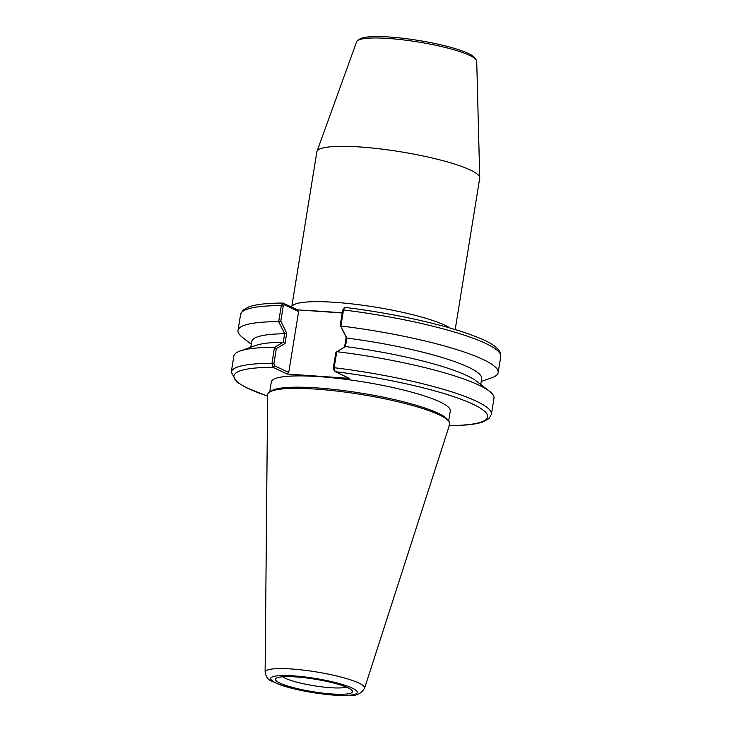 <?xml version="1.0" encoding="UTF-8"?>
<svg xmlns="http://www.w3.org/2000/svg" width="732" height="732" viewBox="0 0 732 732"><rect width="100%" height="100%" fill="white"/><g stroke="black" fill="none" stroke-linecap="round" stroke-linejoin="round"><path stroke-width="1.1" d="M342.219 312.976L297.43 309.846L282.982 303.066C267.592 303.075 256.264 304.32 249.008 306.781L242.887 310.231L240.599 314.403A131.769 21.438 9.2 0 1 281.298 305.61L278.672 321.659L284.657 333.673L283.266 342.274L274.509 347.325L271.947 363.365L272.743 367.19L274.445 365.716L273.887 363.731L276.339 348.624L274.537 347.371M342.237 312.866A94.712 15.409 -170.8 0 0 339.465 312.582L316.746 310.999A94.712 15.409 -170.8 0 0 311.878 310.853M316.746 310.999L339.465 312.582M291.876 306.067L316.855 151.826A82.487 13.423 9.2 0 1 316.965 151.423L356.64 41.742A60.848 9.9 9.2 0 1 357.646 40.562L359.778 39.061A58.953 9.589 9.2 0 1 418.457 40.452A58.953 9.589 9.2 0 1 474.574 57.654L476.139 59.749A60.848 9.9 9.2 0 1 476.715 61.186L479.744 177.785A82.487 13.423 9.2 0 1 479.716 178.196L455.194 329.565M290.915 306.745L293.166 305.162A82.487 13.423 9.2 0 1 367.437 305.903A82.487 13.423 9.2 0 1 450.134 328.064M316.965 151.423A82.487 13.423 9.2 0 1 400.431 151.762A82.487 13.423 9.2 0 1 479.744 177.785M357.646 40.562A60.848 9.9 9.2 0 1 418.21 41.989A60.848 9.9 9.2 0 1 476.139 59.749M364.573 688.254L449.686 424.377A92.241 15.006 -170.8 0 0 448.926 421.376A92.241 15.006 -170.8 0 0 439.356 414.907A92.241 15.006 -170.8 0 0 345.486 392.151A92.241 15.006 -170.8 0 0 269.312 392.279A92.241 15.006 -170.8 0 0 267.637 394.896L265.121 672.141C266.009 676.807 268.049 679.735 271.233 680.934L281.024 685.152C289.616 688.016 299.983 690.45 312.134 692.481C327.469 694.97 340.206 695.94 350.344 695.4C356.328 696.022 361.077 693.643 364.573 688.254A50.389 8.198 -170.8 0 0 358.927 683.075A50.389 8.198 -170.8 0 0 302.993 670.064A50.389 8.198 -170.8 0 0 265.121 672.141M448.926 421.376L447.627 419.628A90.658 14.75 -170.8 0 0 438.221 413.269A90.658 14.75 -170.8 0 0 345.962 390.897A90.658 14.75 -170.8 0 0 271.096 391.034L269.312 392.279M448.661 421.019L450.29 410.927A90.658 14.75 -170.8 0 0 440.051 401.978A90.658 14.75 -170.8 0 0 340.508 378.691A90.658 14.75 -170.8 0 0 271.316 381.939L269.678 392.023M333.609 369.633L335.274 371.682L349.356 378.371L287.036 374.015L272.743 367.19M287.036 374.015L288.737 372.515L298.61 311.548L297.43 309.846M346.373 687.083A33.736 5.49 9.2 0 1 330.315 687.687A33.736 5.49 9.2 0 1 282.753 676.78M296.076 676.944A39.006 6.35 -170.8 0 0 276.184 678.271A39.006 6.35 -170.8 0 0 312.976 691.722A39.006 6.35 -170.8 0 0 352.138 690.578A39.006 6.35 -170.8 0 0 296.076 676.944M335.064 371.545L334.158 367.711L336.747 351.726L335.778 352.778L333.325 367.885L333.883 369.87M336.802 351.68L345.522 346.565A116.48 18.95 -170.8 0 1 476.376 381.098L489.552 391.327A131.769 21.438 -170.8 0 0 336.802 351.68L336.747 351.726M345.458 346.602L346.849 338.019L346.145 337.287L344.552 347.133M346.849 338.019L340.234 325.228L346.145 337.287M340.92 325.95L343.518 309.965L344.498 307.788L345.449 307.44M343.756 308.913L342.686 310.13L340.234 325.228M481.226 381.464L491.758 377.749A131.769 21.438 -170.8 0 0 498.153 372.588A131.769 21.438 -170.8 0 0 340.956 326.005M480.741 384.483L481.674 378.737A116.48 18.95 -170.8 0 0 346.895 338.083M449.018 425.64C464.408 425.621 475.736 424.386 482.992 421.916L489.113 418.466L491.401 414.294L493.999 398.254A131.769 21.438 -170.8 0 0 489.552 391.327M288.737 372.515L274.445 365.716M276.339 348.624L285.032 343.509L283.266 342.274M285.032 343.509L286.706 333.133L284.657 333.673M286.706 333.133L280.795 321.073L278.709 321.604M280.795 321.073L283.247 305.976L284.318 304.759L283.128 303.075L281.298 305.61L283.247 305.976M284.318 304.759L298.61 311.548M274.509 347.325A131.769 21.438 -170.8 0 0 240.242 350.948A131.769 21.438 -170.8 0 0 233.847 356.118L231.248 372.158L236.729 381.976L246.071 387.612L267.628 396.213M283.238 342.21A116.48 18.95 -170.8 0 0 255.98 345.394L240.242 350.948M284.611 333.737A116.48 18.95 -170.8 0 0 251.698 341.487L250.774 347.233M278.672 321.659A131.769 21.438 -170.8 0 0 238.001 330.452A131.769 21.438 -170.8 0 0 242.448 337.37L251.259 344.214M267.628 396.122A128.475 20.899 9.2 0 1 272.954 367.318L274.656 365.817M335.274 371.682A128.475 20.899 9.2 0 1 472.899 404.183A128.475 20.899 9.2 0 1 449.311 425.548M352.348 688.144A43.874 7.137 9.2 0 1 312.262 692.408A43.874 7.137 9.2 0 1 277.364 675.828A43.874 7.137 9.2 0 1 352.348 688.144M333.325 367.885L334.158 367.711A131.769 21.438 -170.8 0 1 491.401 414.294M342.686 310.13L343.518 309.965A131.769 21.438 9.2 0 1 500.752 356.539L498.153 372.588M273.887 363.731L271.947 363.365A131.769 21.438 -170.8 0 0 231.248 372.158M283.348 303.149L284.528 304.86M344.498 307.788L343.171 309.032M345.394 307.431C383.101 312.189 417.46 318.905 448.46 327.579C459.083 330.608 468.26 333.655 475.974 336.711C493.203 343.152 501.457 349.759 500.752 356.539M240.599 314.403L238.001 330.452"/></g></svg>
